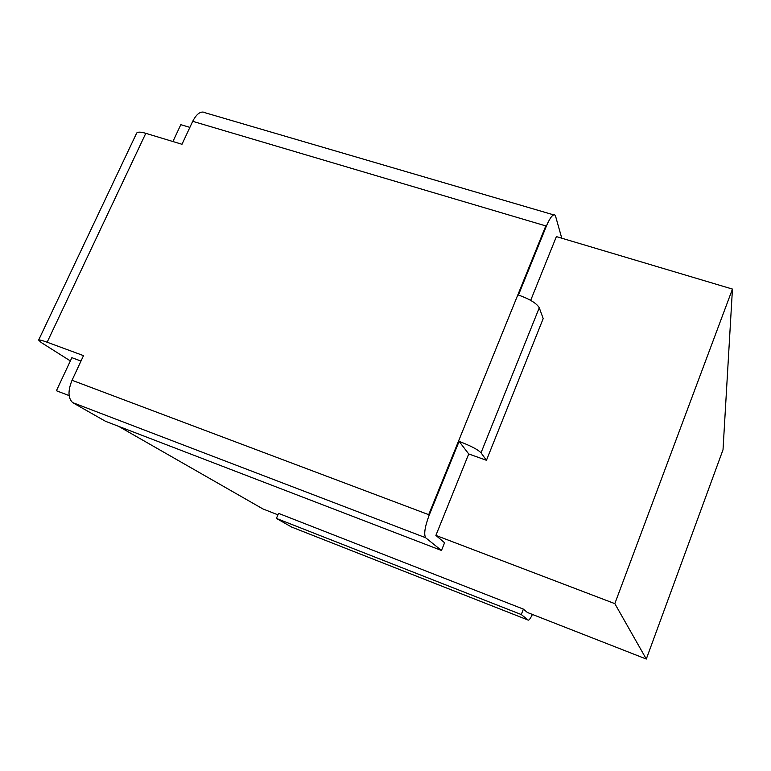 <?xml version="1.0" encoding="UTF-8"?>
<svg xmlns="http://www.w3.org/2000/svg" width="771" height="771" viewBox="0 0 771 771"><rect width="100%" height="100%" fill="white"/><g stroke="black" fill="none" stroke-linecap="round" stroke-linejoin="round"><path stroke-width="1.16" d="M468.739 453.955L459.102 441.388L429.052 515.491L428.705 514.662L545.801 225.913L546.62 225.537L518.44 295.033C529.773 299.09 536.712 303.34 539.266 307.783L543.198 318.577L486.453 460.297L468.739 453.955L435.885 535.411L614.824 603.635L732.45 289.077L723.015 449.772L646.3 659.041L527.393 612.482L523.393 609.119L278.553 513.37L276.404 518.411L521.292 614.554L523.393 609.119M530.679 300.372L556.392 236.601L732.45 289.077M70.354 360.924L41.191 342.497L38.627 340.078C39.311 339.683 42.145 340.397 47.147 342.218L83.519 355.633L72.04 380.276C67.819 390.762 68.021 398.202 72.667 402.607L425.64 537.724C423.732 534.245 424.879 526.834 429.052 515.491M425.833 537.917L441.475 550.465L444.578 542.736L435.885 535.411M546.62 225.537C550.407 216.921 553.318 213.528 555.332 215.36L561.77 238.2M69.13 395.59L56.408 390.743L71.867 357.677L80.994 361.059M277.936 514.826L262.921 508.937L118.609 426.344M172.926 141.536L180.809 124.671L189.878 127.369M614.824 603.635L646.3 659.041M276.404 518.411L291.583 527.036L528.193 620.096C528.983 620.453 530.39 618.564 532.404 614.448M528.193 620.096L521.292 614.554M47.147 342.218L145.806 133.316L181.995 144.283L192.702 121.317L545.801 225.913M553.645 214.868L205.684 112.923C201.221 110.484 196.894 113.289 192.702 121.317M145.806 133.316C140.814 131.86 137.768 131.774 136.679 133.055L136.486 133.47M73.072 402.867L105.54 421.313L441.475 550.465M486.453 460.297L481.027 452.799C477.895 449.56 470.589 445.754 459.102 441.388M428.705 514.662L72.04 380.276M539.266 307.783L481.027 452.799M425.64 537.724L72.667 402.607M38.627 340.078L136.679 133.055"/></g></svg>
